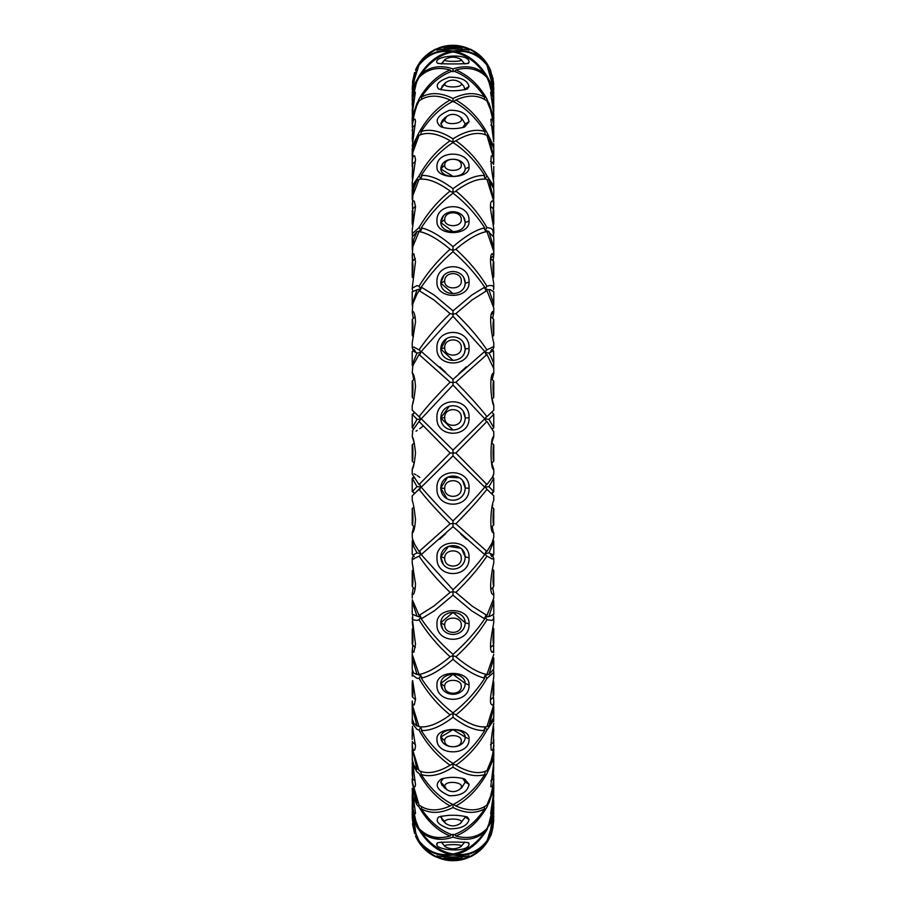 <?xml version="1.0" encoding="UTF-8"?>
<svg xmlns="http://www.w3.org/2000/svg" width="906" height="906" viewBox="0 0 906 906"><rect width="100%" height="100%" fill="white"/><g stroke="black" fill="none" stroke-linecap="round" stroke-linejoin="round"><path stroke-width="1.36" d="M437.077 844.245L437.496 842.761C430.509 850.009 469.897 854.03 469.048 843.633L468.504 842.739C465.537 841.833 440.543 841.855 437.473 842.739M432.264 838.175L440.769 839.239M469.048 784.313L468.9 785.581M468.13 66.851L465.231 66.761M412.219 86.67L419.036 64.768C427.394 52.661 437.757 46.206 450.112 45.391L455.865 45.436C468.561 46.444 478.912 52.899 486.952 64.768L473.045 50.929M469.048 50.124C470.101 44.688 434.212 45.527 437.009 50.192C437.304 48.596 468.629 48.607 468.991 50.215L468.832 50.272M484.744 61.97C475.616 50.849 465.038 45.3 453 45.3C440.995 45.277 430.418 50.827 421.245 61.97C430.191 52.616 440.769 48.958 453 50.996C465.605 49.128 476.194 52.786 484.744 61.97M469.048 62.367C469.908 51.97 430.61 55.957 437.496 63.25C440.429 64.156 465.525 64.179 468.504 63.273L469.048 62.367L466.986 63.748M484.744 73.85C475.616 61.37 465.038 54.077 453 51.993C440.995 54.054 430.418 61.336 421.245 73.85C430.191 66.455 440.769 64.813 453 68.901C465.605 64.904 476.194 66.546 484.744 73.85M441.007 89.864L442.241 86.07M469.048 86.478C467.553 80.249 460.995 77.146 449.365 77.157C438.47 80.951 434.903 84.904 438.674 89.037C448.232 91.336 457.79 91.336 467.326 89.037L469.048 86.478L465.231 88.89L464.971 89.864L463.793 86.104L460.475 82.65C466.375 87.599 444.506 88.437 444.71 84.258L445.526 82.65C450.52 79.275 455.503 79.275 460.475 82.65M484.744 97.259C475.616 83.782 465.038 74.983 453 70.872C440.995 74.949 430.418 83.748 421.245 97.259C430.191 92.038 440.769 92.446 453 98.482C465.299 92.48 475.877 92.072 484.744 97.259M446.805 116.342C450.894 113.737 455.005 113.714 459.138 116.296C469.115 123.363 444.982 126.806 444.71 119.717L446.805 116.342L444.246 118.29L440.769 123.907L442.502 119.92M462.638 127.655L465.242 123.896L462.819 127.61M469.048 121.721C467.553 113.85 460.995 110.034 449.376 110.283C436.579 115.889 433.872 121.461 441.256 126.965C448.934 129.196 456.715 129.218 464.608 127.033L469.048 121.721L465.231 123.907L461.686 118.222L459.138 116.296M484.744 131.472C475.616 117.406 465.038 107.372 453 101.359C440.995 107.338 430.418 117.372 421.245 131.472C430.191 128.595 440.769 131.053 453 138.833C465.186 131.087 475.775 128.629 484.744 131.472L485.242 134.847M453 176.376L440.758 168.912L443.023 163.499M469.048 167.032C470.157 149.932 435.831 149.773 436.952 167.01C435.797 179.626 470.169 179.626 469.048 167.032L465.231 168.912C464.597 156.025 441.46 155.968 440.769 168.912C441.381 178.901 464.642 178.833 465.242 168.912L464.789 171.121M484.744 175.447C475.616 161.234 465.038 150.271 453 142.536C440.995 150.226 430.418 161.189 421.245 175.447C430.191 175.005 440.769 179.433 453 188.731C465.186 179.467 475.775 175.039 484.744 175.447M453 231.619L440.746 222.559L443.294 216.092M463.781 217.621L465.231 222.559L464.846 224.971M469.048 221.041C470.157 201.947 435.82 201.902 436.964 221.03C435.797 236.443 470.169 236.421 469.048 221.041L465.231 222.559C464.597 208.142 441.46 208.086 440.769 222.559C441.381 234.643 464.642 234.563 465.242 222.559M484.744 227.859C475.616 213.929 465.038 202.355 453 193.148C440.995 202.31 430.418 213.884 421.245 227.859C430.191 229.852 440.769 236.126 453 246.659C465.605 235.911 476.194 229.648 484.744 227.859M452.989 293.589L440.758 283.204L443.838 275.537M463.929 278.108L465.231 283.216L464.608 286.602M469.048 282.083C470.146 261.698 435.843 261.551 436.952 282.06C435.797 299.795 470.169 299.784 469.048 282.083L465.231 283.216M484.744 287.111C475.616 273.884 465.038 262.061 453 251.642C440.995 262.015 430.418 273.839 421.245 287.111L434.314 295.163L453 310.849L471.89 295.005L484.744 287.111L485.242 288.855L488.98 289.829L493.77 304.099L493.589 305.832M453 360.395L440.758 349.014L446.511 338.685M463.453 342.774L465.231 349.014L464.45 353.091M469.048 348.334C470.169 327.157 435.809 327.134 436.941 348.323C435.775 367.847 470.169 367.802 469.048 348.334L465.231 349.014C464.597 332.887 441.46 332.819 440.769 349.014C441.381 364.133 464.642 364.053 465.242 349.014M492.207 379.591L493.77 373.283L493.77 368.583L486.952 354.518L485.797 354.11L484.744 351.403L453 316.262L421.245 351.403L453 379.365L484.744 351.403L485.242 352.479L488.98 353.068L490.825 356.296L493.566 362.955L493.77 368.821M452.989 430.01L440.758 417.983L449.263 406.239M463.17 411.165L465.231 417.983C464.597 401.72 441.46 401.664 440.769 417.983C441.381 433.951 464.642 433.872 465.242 417.983L469.048 417.757C470.157 396.534 435.831 396.42 436.941 417.734C435.797 438.447 470.157 438.402 469.048 417.757M484.744 418.787L453 385.039L421.245 418.787L453 450.112L484.744 418.787L488.968 419.342L493.77 427.779L492.343 428.697M447.054 498.787L440.746 488.017L447.7 477.156L459.535 477.836M462.604 480.531L465.231 488.017C464.597 472.117 441.46 472.06 440.769 488.017C441.381 504.336 464.642 504.268 465.242 488.017L469.048 488.243C470.146 467.598 435.831 467.496 436.952 488.232C435.786 509.523 470.18 509.478 469.048 488.243M458.357 499.081L454.155 500.305M484.744 487.213L453 455.888L421.245 487.213C430.191 497.666 440.769 508.912 453 520.961C465.605 508.493 476.194 497.247 484.744 487.213L488.968 486.647L493.77 491.732L491.743 493.94M443.408 564.495L440.746 556.986L448.504 546.375L460.95 548.277M461.766 548.979L465.231 556.986C464.597 541.935 441.46 541.879 440.769 556.986C441.381 573.17 464.642 573.102 465.242 556.986L469.048 557.666C470.157 538.187 435.82 538.164 436.964 557.677C435.797 578.9 470.169 578.798 469.048 557.666M484.744 554.597L453 526.635L421.245 554.597L453 589.738C465.605 577.79 476.194 566.069 484.744 554.597L485.242 553.521L484.744 554.597M442.808 629.16L440.746 622.784L453.023 612.399L465.231 622.784L469.048 623.917C470.157 606.216 435.82 606.193 436.964 623.917C435.797 644.426 470.169 644.313 469.048 623.917M484.744 618.889L471.562 610.757L453 595.151L434.461 610.735L421.245 618.889C430.191 631.912 440.769 643.736 453 654.358C465.299 643.634 475.877 631.81 484.744 618.889L485.242 617.145L489.75 616.386L493.77 614.2L493.759 601.607M442.808 689.285L440.758 683.441L452.989 674.381L465.231 683.441C464.597 671.414 441.46 671.369 440.769 683.441C441.381 697.903 464.642 697.858 465.242 683.441L469.048 684.959C470.157 669.591 435.831 669.557 436.952 684.97C435.797 704.087 470.169 704.041 469.048 684.959M484.744 678.141C475.616 676.035 465.038 669.772 453 659.342C440.995 669.749 430.418 676.012 421.245 678.141C430.191 691.867 440.769 703.441 453 712.852C465.186 703.452 475.775 691.89 484.744 678.141M442.558 741.923L440.758 737.088L452.989 729.624L465.231 737.088C464.597 727.144 441.46 727.11 440.769 737.088C441.381 750.021 464.642 749.975 465.242 737.088L469.048 738.968C470.157 726.374 435.831 726.363 436.952 738.968C435.797 756.159 470.169 756.114 469.048 738.968M484.744 730.553C475.616 730.916 465.038 726.499 453 717.269C440.995 726.476 430.418 730.904 421.245 730.553C430.191 744.573 440.769 755.547 453 763.464C465.186 755.547 475.775 744.585 484.744 730.553M442.185 785.695L440.746 782.105L443.125 778.413M465.05 780.972L465.231 782.093L462.672 778.356M469.048 784.279L464.642 778.979C456.828 776.793 449.048 776.804 441.313 779.001C433.872 784.505 436.556 790.089 449.365 795.751C460.995 795.966 467.553 792.138 469.048 784.279L465.231 782.093L461.686 787.79L459.149 789.704C455.027 792.263 450.916 792.252 446.817 789.681L444.71 786.283C445.027 779.194 469.07 782.614 459.149 789.704M484.744 774.528C475.616 777.359 465.038 774.902 453 767.167C440.995 774.902 430.418 777.348 421.245 774.528C430.191 788.424 440.769 798.458 453 804.641C465.605 798.061 476.194 788.027 484.744 774.528L485.242 771.153M442.094 819.771L441.018 816.147M469.048 819.522L467.326 816.952C457.768 814.664 448.21 814.664 438.663 816.974C434.903 821.096 438.47 825.049 449.376 828.82C460.995 828.865 467.553 825.774 469.048 819.522L465.231 817.11L460.475 823.35C455.514 826.714 450.531 826.714 445.526 823.35L444.71 821.742C444.563 817.563 466.33 818.401 460.475 823.35M484.744 808.741C475.616 813.95 465.038 813.543 453 807.518C440.995 813.543 430.418 813.95 421.245 808.741C430.191 822.07 440.769 830.87 453 835.128C465.605 830.519 476.194 821.719 484.744 808.741M484.744 832.15C475.616 839.568 465.038 841.221 453 837.099C440.995 841.221 430.418 839.579 421.245 832.15C430.373 844.63 440.95 851.923 453 854.007C465.605 851.493 476.194 844.211 484.744 832.15M469.048 855.876L468.991 855.785C468.629 857.393 437.304 857.404 437.009 855.808C434.212 860.473 470.089 861.312 469.048 855.876L468.832 855.728M484.744 844.03C475.616 853.441 465.038 857.099 453 855.004C440.995 857.11 430.418 853.452 421.245 844.03C430.191 855.049 440.769 860.609 453 860.7C465.605 860.372 476.194 854.822 484.744 844.03M433.43 852.852L438.731 854.585M412.219 808.752L415.48 830.394C414.235 830.383 413.159 826.012 412.241 817.28M470.837 847.574L473.317 845.74M493.77 810.757L486.952 829.851C478.606 843.26 468.243 851.459 455.877 854.415C468.561 855.592 478.912 851.051 486.952 840.802L492.23 828.775L493.77 815.898M412.23 789.183L412.219 790.021L412.23 789.183M493.759 789.183L493.747 790.949M493.77 803.701L488.447 825.808M412.241 762.569L412.796 778.979L412.219 774.981M412.23 781.731L419.036 804.992C427.394 811.153 437.757 811.482 450.112 806C437.643 798.945 427.281 788.095 419.036 773.441L416.862 771.799L412.785 764.619L412.253 758.537M493.679 764.573L493.736 760.972M493.77 780.089L493.759 781.652M493.77 762.308L493.736 758.537L486.952 773.441C478.606 788.231 468.243 799.092 455.877 806C468.561 811.448 478.912 811.108 486.952 804.992L492.128 792.286L493.464 785.649L493.702 778.548M412.343 741.402L412.241 744.279C412.547 749.228 413.408 751.108 414.789 749.93L415.514 746.385L412.423 726.431M412.287 718.583L412.219 720.043L412.287 718.583M412.241 748.311L419.036 770.678C427.27 774.415 437.621 772.603 450.112 765.242C437.643 756.499 427.281 744.789 419.036 730.123L416.862 729.217L412.785 724.064L412.219 720.043L412.219 723.35M453 767.167L453 763.758L455.865 765.253C468.243 756.646 478.606 744.936 486.952 730.123L493.77 720.043L493.702 718.583L493.691 721.663M412.241 700.984L412.241 701.108C412.434 704.596 413.125 705.797 414.325 704.687L415.514 699.183L412.649 680.587M412.219 707.62L412.343 719.126L413.861 723.362L417.009 726.023L412.219 707.62L412.321 702.524M493.747 700.598L493.487 697.02C492.83 695.174 492.921 690.372 493.77 682.626L493.351 680.599M493.657 678.198L493.747 676.907M493.77 672.66L493.634 670.508L493.77 672.286L486.952 678.379C478.606 692.773 468.243 704.981 455.877 715.004C468.561 724.064 478.912 727.971 486.952 726.714L493.77 704.653L493.77 701.119C493.566 704.653 492.853 705.842 491.641 704.698C488.164 702.184 493.34 683.905 493.77 676.193L493.77 672.286M412.887 645.095L412.241 650.383L412.876 645.083M412.219 621.561L412.898 627.258M412.219 657.881L412.23 669.308L413.555 672.999L417.009 674.46L412.219 657.881L412.219 654.46L419.036 674.438C427.383 673.011 437.745 667.133 450.112 656.805C437.643 645.514 427.281 633.181 419.036 619.795L416.862 620.429L412.785 619.738L412.581 615.684M493.668 652.773L493.611 644.608C492.807 642.082 492.864 637.02 493.77 629.41L493.611 628.334M493.736 617.212L493.408 615.672L493.736 618.458L492.185 620.384L486.952 619.795C478.606 633.317 468.243 645.661 455.877 656.805C468.561 667.292 478.912 673.169 486.952 674.438L493.77 654.46M413.295 587.632L412.241 593.668L413.136 594.506C414.461 593.17 415.254 589.67 415.514 583.996L412.253 563.068L413.385 569.296L412.219 570.837C413.159 578.028 413.181 583.294 412.287 586.635L412.219 586.091M412.581 557.145L412.23 558.334M412.332 599.727L419.036 615.423L433.94 606.023L450.112 592.411C437.779 580.508 427.417 568.424 419.036 556.137L412.989 559.149L412.219 558.447L413.612 555.276M452.989 520.961L453 523.442L450.123 523.793L419.036 551.482L414.518 544.087L412.321 538.334L412.219 532.694L413.748 526.363L412.57 532.875C413.963 531.618 414.948 527.167 415.514 519.512C414.416 509.41 413.329 503.113 412.241 500.622L412.219 495.809L414.269 493.793M420.656 487.632L415.786 492.332M492.162 506.986L492.739 504.767M412.241 469.274L414.201 463.125L412.253 469.285C413.408 468.266 414.495 462.841 415.514 453C414.495 443.17 413.396 437.745 412.253 436.726L414.189 442.875M422.955 426.25L419.693 428.697M417.258 430.384L415.99 431.165M412.298 431.381L413.147 429.523M413.997 473.804L416.001 474.835M417.258 475.616L419.818 477.394M492.807 466.579L493.736 469.251M493.328 475.548L492.615 477.462M493.668 431.29L493.77 432.003M414.688 378.697L412.241 381.132C413.363 380.463 412.955 395.945 412.219 397.304L413.827 398.991L412.728 403.159M413.068 411.041L412.468 410.441M493.77 410.158L493.77 405.39L492.151 399.025L493.77 397.315C493.034 395.945 492.626 380.486 493.759 381.132L493.77 381.29M486.952 354.518L455.877 382.219C468.561 394.925 478.912 406.398 486.952 416.658L493.77 410.192M413.295 318.368L412.241 312.332L413.306 318.368L412.287 319.365C413.181 322.729 413.159 327.995 412.219 335.152L413.385 336.692L412.321 335.65M413.6 350.724L412.23 347.655M412.581 348.855L413.396 350.373M492.683 318.357L493.77 312.298L492.853 311.494C488.006 313.691 492.434 338.765 493.759 342.955L493.747 342.661M412.887 260.917L412.241 255.617L412.377 261.392C413.181 263.918 413.125 268.98 412.219 276.59L412.377 277.666M412.581 290.316L412.23 288.482M493.079 260.894L493.77 255.594L493.091 260.905M485.423 231.041L485.242 230.226L488.98 231.54L493.77 248.119L493.77 251.54L486.952 231.562C478.606 232.989 468.243 238.867 455.877 249.195C468.561 260.735 478.912 273.068 486.952 286.205L490.123 285.413L492.717 285.832L493.679 287.236L493.577 289.705M493.77 288.119L493.77 283.838C493.011 277.655 487.926 256.273 492.207 253.657L493.77 255.594L493.77 251.54L493.566 253.952M412.219 230.668L412.355 235.481L412.219 233.714L419.036 227.621C427.27 213.363 437.621 201.155 450.112 190.996C437.643 182.015 427.281 178.108 419.036 179.286L412.785 195.775L412.502 208.98C413.159 210.826 413.068 215.628 412.219 223.374L412.649 225.413M493.419 208.924L493.77 204.824C493.555 201.347 492.853 200.181 491.652 201.313C488.153 203.85 493.362 222.185 493.759 229.864L493.645 227.734M412.219 158.799L412.219 161.721C412.558 156.772 413.408 154.892 414.789 156.07L415.514 159.615L412.241 182.65L412.287 187.417L412.219 185.957L419.036 175.877C427.27 161.189 437.621 149.479 450.112 140.758C437.643 133.42 427.281 131.619 419.036 135.322L412.785 152.616L412.219 158.799L413.555 146.512L417.009 136.715L412.219 148.584L412.219 156.364M493.747 157.497L493.77 159.411M412.219 131.019L412.275 129.399M412.219 146.308L419.036 132.559C427.383 117.757 437.745 106.908 450.112 100C437.643 94.552 427.281 94.892 419.036 101.008L416.862 105.402L412.785 118.584L412.219 127.395C412.717 121.019 413.68 118.335 415.129 119.332L415.514 121.313L412.219 146.308M493.702 129.275L493.77 127.304C493.26 120.996 492.298 118.335 490.859 119.32L493.702 141.948M412.219 110.974L412.943 99.954L412.23 114.099L415.356 92.231C413.94 91.631 412.898 95.209 412.241 102.956L412.241 104.099M412.23 104.417L412.785 94.7L416.862 81.608L419.036 77.395C427.417 68.992 437.779 66.523 450.112 69.977C437.757 74.972 427.394 84.643 419.036 98.981L412.219 115.979M493.77 102.219L493.747 104.054M493.77 87.531L493.77 89.071C492.875 80.192 491.788 75.708 490.508 75.606L493.77 96.659M412.479 82.186L414.574 72.525M415.514 70.011C419.637 60.702 426.25 53.794 435.367 49.298L450.112 45.391L444.268 46.274M434.065 50.272L426.998 55.334M419.025 64.802L415.797 70.34M455.877 45.391L470.633 49.298C479.738 53.794 486.352 60.702 490.474 70.011L493.51 81.902M486.952 64.768L492.23 75.742L493.77 88.21M412.23 96.648L412.219 94.824C413.329 84.824 414.416 78.494 415.514 75.821L415.48 75.606C414.246 75.606 413.159 79.977 412.241 88.72M412.23 95.9L413.929 85.424L419.036 76.149C427.394 62.718 437.757 54.53 450.112 51.585C437.779 50.249 427.417 54.779 419.036 65.198L416.862 69.094L412.785 81.721L412.23 89.32M493.77 89.162L486.952 65.198C478.606 54.779 468.243 50.238 455.877 51.585C468.561 54.824 478.912 63.012 486.952 76.149L492.06 85.357L493.77 95.9M493.679 102.899L493.77 102.865C492.989 95.198 491.935 91.653 490.633 92.231L493.691 113.386M493.77 101.54L492.128 89.762L486.952 77.395C478.606 68.981 468.243 66.5 455.877 69.977C468.561 75.311 478.912 84.971 486.952 98.981L493.759 116.817M493.77 125.843L492.117 113.646L486.952 101.008C478.606 94.847 468.243 94.518 455.877 100C468.561 107.27 478.912 118.12 486.952 132.559L493.77 146.308L493.77 148.584L488.98 136.715L493.747 157.565M412.241 161.721L412.219 166.557M493.623 164.484L493.77 161.63C493.419 156.749 492.57 154.903 491.199 156.07C490.633 161.676 491.482 170.543 493.759 182.672L493.702 187.417M493.77 161.71L493.77 158.799L486.952 135.322C478.606 131.608 468.243 133.42 455.877 140.758C468.561 149.728 478.912 161.438 486.952 175.877L493.77 185.957M412.219 229.864L415.514 206.817L414.336 201.313C413.136 200.181 412.434 201.37 412.23 204.892M493.77 204.881L493.77 201.347L486.952 179.286C478.606 178.12 468.243 182.027 455.877 190.996C468.561 201.404 478.912 213.612 486.952 227.621L490.825 228.278L492.717 229.875L493.634 235.503M419.036 286.205L416.941 285.594L412.219 288.131L415.514 261.506L413.759 253.635L412.241 255.605L412.785 246.749L419.036 231.562C427.281 232.955 437.643 238.833 450.112 249.195C437.757 260.328 427.394 272.661 419.036 286.205L420.746 288.855L417.032 289.829M452.989 310.86L453 314.257L450.123 313.601C437.757 325.503 427.394 337.598 419.036 349.863L413.929 347.077L412.23 347.564L412.219 342.921L415.514 322.004C415.254 316.33 414.461 312.819 413.136 311.494L412.241 312.321L412.785 303.997L416.862 294.337L421.245 287.111M450.214 313.748L433.985 300.011L419.036 290.577M453 316.262L453 314.257L455.865 313.601L472.071 299.954L486.952 290.577L493.77 307.859L493.77 312.298L491.448 314.439M455.775 313.748L455.865 313.601C468.561 325.9 478.912 337.983 486.952 349.863L493.113 346.851L493.77 347.553L492.456 350.713M412.219 405.56L412.219 405.401C413.329 402.921 414.427 396.624 415.514 386.488C414.948 378.855 413.963 374.393 412.558 373.125L413.725 379.648M412.219 405.401L412.219 410.192L419.036 416.658C427.394 406.035 437.757 394.552 450.112 382.219L419.036 354.518L412.785 365.775L412.219 373.306M492.728 374.291L493.464 373.102C488.628 374.099 491.505 403.748 493.725 405.39M412.219 469.285L412.219 474.121L419.036 484.551L450.112 453L419.036 421.449L412.785 430.191L412.219 436.726M491.72 463.204L493.77 461.154C492.853 461.471 492.841 444.597 493.77 444.857L491.788 442.864L493.77 436.692C490.123 435.899 490.135 470.169 493.747 469.319L491.788 463.136M493.77 436.692L493.77 431.879L486.952 421.449L455.877 453L486.952 484.551L492.185 477.553L493.77 473.974M450.146 523.759L450.123 523.793C437.779 511.46 427.417 499.987 419.036 489.342L412.219 495.809M491.743 493.815L493.77 495.809L493.77 500.599C491.539 502.354 488.606 531.777 493.408 532.887L492.207 526.397M493.77 495.809L486.952 489.342C478.606 499.953 468.243 511.426 455.877 523.781L486.952 551.482L492.128 542.819L493.77 537.179M492.502 555.253L493.77 558.447L493.77 563.09C492.4 567.349 488.028 592.354 492.853 594.517L493.759 593.702L492.683 587.643L493.702 586.635C492.819 583.271 492.83 578.005 493.77 570.848L492.592 569.296L493.668 570.35M493.77 558.447L492.128 558.979L486.952 556.137C478.606 568.39 468.243 580.474 455.877 592.411L472.298 606.227L486.952 615.423L493.77 598.141L493.77 593.702M412.219 654.46L412.219 650.383L413.77 652.331L415.514 644.494L412.219 617.869M493.77 617.881L493.77 622.207C492.943 628.458 487.949 649.874 492.218 652.365L493.759 650.417M412.219 701.097L412.219 704.653L419.036 726.714C427.27 727.926 437.621 724.019 450.112 715.004C437.643 704.834 427.281 692.626 419.036 678.379L416.862 678.243L412.785 675.276L412.355 670.519M493.77 723.339L493.77 723.407C491.471 735.502 490.61 744.336 491.165 749.919C492.547 751.108 493.396 749.228 493.725 744.279L493.77 739.443M455.877 765.242C468.561 772.614 478.912 774.426 486.952 770.678L492.06 758.209L493.77 746.533M412.219 780.813L412.219 778.605C412.728 784.958 413.68 787.642 415.118 786.657L415.514 784.687L412.219 759.692M493.77 762.388L490.769 786.668C492.241 787.676 493.215 784.992 493.702 778.605L493.668 777.133M415.514 812.897L412.219 790.009L412.785 795.695L416.862 804.687L419.036 807.02C427.417 821.357 437.779 831.029 450.112 836.023C437.757 839.5 427.394 837.019 419.036 828.605L413.929 816.283L412.219 803.033C412.91 810.768 413.94 814.347 415.344 813.769L415.514 812.897M493.77 791.889L490.633 813.803C492.049 814.347 493.091 810.768 493.759 803.044L493.736 802.025M493.77 790.009L486.952 807.02C478.606 821.346 468.243 831.017 455.877 836.023C468.561 839.386 478.912 836.918 486.952 828.605L492.128 816.215L493.759 803.305M412.23 816.714L413.895 829.024L419.036 840.802C427.394 851.232 437.757 855.762 450.112 854.415C437.779 851.481 427.428 843.293 419.036 829.851L416.862 826.895L412.785 816.363L412.219 811.176M493.77 809.771L490.508 830.406C491.811 830.304 492.887 825.774 493.759 816.838L493.77 817.427M414.597 833.531L412.479 823.803M415.514 835.989C419.637 845.298 426.25 852.206 435.367 856.702L450.112 860.609C437.372 859.511 427.009 853.056 419.036 841.232M493.736 820.813C492.502 830.156 491.414 835.219 490.463 835.989C486.352 845.298 479.738 852.195 470.633 856.702L455.877 860.609C468.243 859.783 478.606 853.327 486.952 841.232L493.77 819.579M412.207 809.398L412.219 807.858M493.736 668.209L493.77 657.881L488.98 674.46L493.77 668.99M493.77 541.607L493.351 539.783L493.77 541.403L488.98 552.932L493.6 554.959M412.241 541.075L412.672 539.772M493.77 364.597L493.6 351.041M417.179 419.365L415.22 417.338M412.23 364.914L412.536 366.024M412.219 304.099L412.4 305.832L412.219 304.099L417.009 289.818L412.219 291.8L412.219 304.099M488.436 80.181L493.77 100.385L493.77 97.44M488.98 68.358L493.77 88.109L488.98 68.358M455.48 52.525L455.865 51.585M417.009 68.358L412.219 88.109L417.009 68.358M484.246 74.745L484.733 73.85M450.509 52.525L450.123 51.585M454.619 71.472L455.865 69.977M452.989 68.913L453 71.789M493.77 96.874L488.98 80.045M417.02 80.045L413.113 89.32L412.264 98.607M488.062 103.148L488.98 103.069L493.759 124.156M484.314 99.116L484.733 97.248M451.369 71.472L450.123 69.977M421.743 74.745L421.256 73.85M412.23 100.962L417.009 80.045M453.544 101.642L455.865 100.011M452.989 98.482L453 101.676M493.77 123.363L493.77 117.633L488.98 103.058M417.926 103.137L417.032 103.058M417.009 103.058L412.219 117.633L412.219 123.363L417.009 103.058M487.666 136.693L488.968 136.738M452.445 101.642L450.123 100.011M421.675 99.116L421.256 97.248M412.23 124.269L412.219 123.363M452.989 138.833L453 142.242L455.865 140.758M418.334 136.681L417.032 136.715M493.77 198.38L493.77 188.788L488.98 179.977L493.725 199.83M485.254 178.369L486.092 179.116M487.224 179.784L488.98 179.988M485.367 178.935L484.234 176.591L484.721 175.447M486.952 175.877L485.242 178.369M453 142.242L450.123 140.758M420.746 134.847L421.245 131.461M452.989 188.731L453 192.242L455.458 191.63M419.036 175.877L420.746 178.369L419.897 179.116M418.606 179.852L417.032 179.977M417.009 179.977L412.219 188.788L412.219 198.38L413.861 188.301L417.009 179.977M488.255 231.608L493.77 237.01L493.77 248.119M486.952 227.621L485.242 230.226L484.234 228.788L484.71 227.87M453 193.137L453 192.242L450.531 191.63M420.622 178.946L421.754 176.602L421.301 175.47M412.264 199.83L412.219 198.38M452.989 246.659L453 250.169L455.65 249.558M419.048 227.621L420.746 230.226L417.734 231.608M417.009 231.54L412.219 237.01L412.219 248.119L413.861 239.263L417.009 231.54M486.952 290.577L485.242 288.855L485.503 289.943M484.348 288.051L484.461 287.247M486.952 286.205L485.242 288.855M453 251.642L453 250.169L450.339 249.558M420.565 231.03L421.754 228.799L421.301 227.882M412.309 249.773L412.219 248.119M493.77 304.099L493.77 291.8L490.044 289.546L488.98 289.818M485.242 352.479L486.284 350.158M421.641 288.051L421.528 287.247M420.497 289.92L420.746 288.855M452.989 379.376L453 382.559L455.843 382.264M490.293 352.208L491.743 349.456L493.158 350.928L488.98 353.068M419.693 350.158L420.746 352.479L417.032 353.08M417.009 353.068L412.864 350.928L412.219 351.494L412.219 364.597L417.009 353.068M486.952 421.449L485.729 420.814L485.242 419.195L485.707 417.473L486.952 416.658M453 385.039L453 382.559L450.146 382.264M420.746 352.479L420.203 354.099L419.036 354.518M412.649 366.205L412.219 364.597M452.989 450.123L453 453L455.865 453.011M493.77 427.779L493.77 414.269L488.98 419.353M420.033 417.156L419.048 416.658L420.746 419.15L417.032 419.365M413.385 428.549L412.219 427.779L417.009 419.353L412.219 414.269L413.68 413.668L414.257 412.083M486.952 489.342L485.242 486.896L485.729 485.197L486.952 484.551M453 455.877L453 453L450.123 453.011M419.036 421.449L421.245 418.787M453 526.624L453 523.442L455.843 523.759M492.343 477.303L493.77 478.221L488.98 486.647M419.036 484.551L420.259 485.197L420.746 486.85L417.02 486.658M412.219 478.221L412.219 491.732L417.009 486.647L412.219 478.221L414.087 477.994M486.296 555.842L485.254 553.521L488.98 552.932M486.952 551.482L485.707 552.003L485.242 553.521M420.033 488.844L419.036 489.342L420.746 486.85L421.245 487.213M452.989 589.738L453 591.743L455.775 592.264M419.048 551.482L420.259 551.981L420.746 553.521L417.032 552.954L413.612 546.431L412.23 541.403L412.219 554.506L412.864 555.072L417.009 552.932M486.952 619.795L485.242 617.133L486.952 615.423M484.348 617.949L484.461 618.753M485.503 616.057L485.242 617.145M453 595.14L453 591.743L450.214 592.264M420.746 553.521L421.245 554.597L420.746 553.521L419.693 555.842M452.989 654.358L453 655.831L455.65 656.454M493.589 600.168L493.77 601.901L488.98 616.182M419.036 615.423L420.746 617.145L417.02 616.182M420.509 616.08L421.245 618.889M412.219 601.901L412.219 614.2L417.009 616.182L412.219 601.901L412.4 600.168M486.952 678.379L485.242 675.774L488.232 674.381M485.423 674.959L484.234 677.212L484.71 678.13M453 659.342L453 655.831L450.339 656.454M421.641 617.949L421.528 618.753M419.036 619.795L420.746 617.145M452.989 712.863L453 713.758L455.458 714.381M420.577 674.97L420.746 675.774L417.734 674.404M488.98 726.023L493.77 717.212L493.77 707.62L488.98 726.023M486.952 730.123L485.242 727.631L486.092 726.884M487.224 726.216L488.98 726.012M485.367 727.054L484.234 729.409L484.721 730.553M453 717.269L453 713.758L450.531 714.381M419.036 678.379L420.746 675.774L421.754 677.201L421.313 678.118M493.725 706.17L493.77 707.62M420.622 727.054L419.897 726.884M418.617 726.17L417.032 726.046M488.98 769.285L493.77 757.416L493.77 749.636L488.98 769.285M487.655 769.307L488.968 769.262M453 763.758L450.123 765.253M419.036 730.123L420.746 727.631L421.754 729.398L421.301 730.53M453.544 804.358L455.865 806M493.747 748.492L493.77 749.636M418.346 769.341L417.032 769.307M412.219 749.636L412.343 759.738L413.861 765.219L417.009 769.285L412.253 748.435M488.98 802.942L493.77 788.367L493.77 782.637L488.98 802.942L488.062 802.852M484.314 806.884L484.733 808.752M453 807.518L453 804.324M452.445 804.358L450.123 806M420.746 771.153L421.245 774.539M454.619 834.528L455.865 836.023M417.938 802.875L417.032 802.954M412.219 788.367L417.009 802.942L412.219 782.637M489.025 825.853L492.445 818.401L493.77 808.469M484.246 831.255L484.733 832.15M453 837.087L453 834.211M451.381 834.528L450.123 836.023M421.675 806.884L421.256 808.752M455.48 853.475L455.865 854.415M412.219 805.615L412.219 809.126L417.009 825.955L412.23 804.879M488.798 837.574L493.77 819.318M450.52 853.475L450.123 854.415M421.743 831.255L421.256 832.15M493.668 820.666L488.98 837.642M417.02 837.642L413.668 828.684L412.23 817.892L417.009 837.642M492.83 828.299L493.759 819.692M493.77 812.954L492.955 822.637L493.759 812.138M412.253 811.527L413.034 822.648L412.241 814.449M444.71 858.31L461.267 858.378C461.007 860.179 444.982 860.156 444.733 858.367L443.442 856.68L444.733 858.367M493.77 795.026L493.057 806.046L493.725 793.554M412.275 793.203L412.943 806.057L412.219 800.734M444.71 846C444.382 844.12 464.257 844.041 461.052 846.544C455.707 849.556 450.339 849.556 444.959 846.544L441.596 842.104M493.77 766.838L493.192 778.967L493.668 764.607M441.041 816.136L442.207 819.907L445.526 823.35M493.77 728.854L493.351 742.252L493.577 726.521M412.434 726.397L412.219 739.443M443.317 778.367L440.769 782.093L444.268 787.733L446.817 789.681M493.77 682.626L493.77 695.208M412.468 680.768L412.219 682.614C413.068 690.361 413.159 695.151 412.502 697.02L412.219 695.208M444.71 740.689C444.28 733.928 461.743 733.962 461.29 740.7C461.788 748.752 444.223 748.764 444.71 740.689L440.769 737.088M493.77 629.489L493.77 643.6M412.989 627.756L412.219 629.41C413.125 637.031 413.181 642.094 412.377 644.608L412.219 643.6M444.71 686.363C444.28 678.3 461.743 678.334 461.29 686.374C461.788 695.468 444.223 695.48 444.71 686.363L440.769 683.441M493.77 586.159L493.77 570.848M444.71 624.947C444.28 615.82 461.743 615.865 461.29 624.947C461.788 634.823 444.223 634.834 444.71 624.947L440.769 622.784C441.381 638.356 464.642 638.3 465.242 622.796C464.597 609.047 441.46 608.991 440.769 622.784L440.769 622.784M493.77 524.744L493.747 524.868C492.626 525.537 493.034 510.055 493.77 508.696L492.139 506.975L493.77 508.685L493.759 524.868L491.279 527.337M413.815 507.009L412.219 508.685C412.955 510.055 413.363 525.514 412.23 524.868L412.219 524.71M444.71 558.3C444.28 548.402 461.743 548.447 461.29 558.311C461.788 568.651 444.223 568.674 444.71 558.3L440.769 556.363L440.769 556.986M414.257 442.808L412.219 444.846C413.136 444.529 413.147 461.403 412.219 461.143L414.257 463.193M444.71 488.459C444.28 478.074 461.743 478.13 461.29 488.459C461.788 498.957 444.223 498.991 444.71 488.459L440.769 488.017L440.769 487.428L440.769 488.017M444.71 417.541C444.28 406.998 461.743 407.043 461.29 417.541C461.788 427.881 444.223 427.904 444.71 417.541L440.769 418.221M492.592 336.715L493.77 335.163C492.83 327.972 492.807 322.706 493.702 319.365L493.77 319.909M412.219 319.841L412.219 335.152M444.71 347.7C444.28 337.304 461.743 337.36 461.29 347.7C461.788 357.553 444.223 357.587 444.71 347.7L440.769 349.014M493 278.244L493.77 276.59C492.864 268.969 492.807 263.906 493.611 261.392L493.77 262.4M412.219 276.511L412.219 262.4M444.71 281.053C444.28 271.143 461.743 271.188 461.29 281.053C461.788 290.135 444.223 290.169 444.71 281.053L440.769 283.216C441.381 297.021 464.642 296.942 465.242 283.204C464.597 267.7 441.46 267.632 440.769 283.216L440.769 283.204M493.34 225.401L493.77 223.386C492.921 215.639 492.83 210.849 493.487 208.98L493.77 210.792M412.219 223.374L412.219 210.792M444.71 219.637C444.28 210.498 461.743 210.532 461.29 219.637C461.788 227.666 444.223 227.7 444.71 219.637L440.769 222.559M493.577 179.513L493.77 166.557M412.219 177.146L412.638 163.748L412.423 179.558M444.71 165.311C444.28 157.225 461.743 157.259 461.29 165.311C461.788 172.038 444.223 172.072 444.71 165.311L440.769 168.912M493.679 141.415L493.192 127.021L493.77 131.019M412.219 139.162L412.796 127.033L412.332 141.495M444.71 119.717L440.769 123.896L443.26 127.61M493.691 113.159L493.057 99.943L493.77 105.266M445.526 82.65L442.207 86.115L441.041 89.864M493.747 94.088L492.955 83.352L493.77 90.068M412.219 93.046L413.034 83.363L412.253 94.428M444.71 60L444.959 59.456C450.35 56.444 455.718 56.444 461.041 59.468C464.28 61.948 444.325 61.88 444.71 60L441.596 63.896M493.736 84.394L492.841 77.701M444.71 47.69L444.733 47.633C445.027 45.821 461.018 45.844 461.267 47.633L444.71 47.69L443.442 49.32L444.733 47.633M493.747 91.551L493.77 93.046M493.77 105.583L493.77 110.974M412.23 104.371L412.219 105.266M493.77 131.302L493.77 139.298M493.77 166.817L493.77 177.146M493.77 211.007L493.77 223.386M493.77 262.57L493.77 276.59M412.57 323.487L412.785 325.413M413.815 399.002L412.219 397.315L412.219 381.256M493.77 461.154L493.77 444.846L491.72 442.808M493.419 582.513L493.204 580.587M412.219 643.43L412.219 629.41M412.219 694.993L412.219 682.614M412.219 739.183L412.219 728.854M493.679 777.008L493.77 774.981M412.219 774.698L412.219 766.702M493.747 802.059L493.77 800.734M412.219 800.417L412.219 795.026M469.048 843.633L466.998 842.252M493.77 161.63L492.128 162.672M493.77 255.549L490.667 258.199M440.769 817.11L444.71 821.742M440.769 782.093L444.71 786.283M440.769 88.89L444.71 84.258M412.219 88.562L412.219 89.162M493.77 115.991L493.77 114.099M493.77 125.187L493.77 127.384M493.77 146.308L493.77 143.692M493.77 233.703L493.77 229.864M493.77 347.553L493.77 342.955M493.77 474.11L493.77 469.308M493.77 537.405L493.77 532.694M412.219 598.141L412.219 593.668M412.219 558.447L412.219 563.068M412.219 672.286L412.219 676.159M412.219 747.201L412.219 744.279M493.77 747.201L493.77 744.279M493.77 780.813L493.77 778.605M493.77 804.46L493.77 803.044M412.219 817.438L412.219 816.838M493.77 491.765L492.354 492.354L491.765 493.827M414.257 493.917L413.68 492.332L412.355 491.732M413.147 491.947L413.895 492.604M493.091 428.413L492.4 428.663M413.159 414.042L414.269 412.207M412.921 350.928L413.578 350.69M412.219 96.874L412.219 100.385M493.77 156.364L493.77 148.584M483.011 232.412L477.077 234.824M428.878 234.813L423.011 232.423M458.798 373.759L466.239 366.828M415.707 352.219L414.257 349.478L412.853 350.973M445.593 372.253L439.727 366.805M493.77 414.235L491.765 412.037M412.219 414.269L412.219 427.779M413.634 477.292L412.819 477.598M490.293 553.793L491.732 556.556L493.158 555.072M466.284 539.217L460.395 533.747M493.77 491.732L493.77 478.221M412.853 555.027L414.257 556.522M413.883 558.979L412.989 559.104M445.605 533.747L439.761 539.161M493.77 554.506L493.77 541.403M482.966 673.577L477.077 671.176M422.977 673.588L428.912 671.176M493.77 809.137L493.77 805.615M492.955 822.637L492.162 823.26M413.034 822.648L413.804 823.248M412.219 812.954L412.219 815.774M461.267 858.378L462.592 856.668M493.057 806.046L491.46 807.325M412.943 806.057L414.54 807.337M461.052 846.544L464.801 842.025M444.959 846.544L441.211 842.025M493.192 778.967L490.848 780.927M412.796 778.979L415.129 780.927M493.351 742.252L490.52 744.721M412.638 742.263L415.446 744.709M493.487 697.008L490.474 699.76M412.502 697.02L415.514 699.76M493.611 644.608L490.61 647.45M412.377 644.608L415.356 647.428M493.702 586.635L490.916 589.364M412.287 586.635L415.073 589.353M412.219 570.837L412.219 586.159M412.23 524.868L414.688 527.303M412.219 508.685L412.219 524.744M412.219 444.846L412.219 461.143L414.189 463.125M493.759 381.132L491.29 378.685M493.77 397.315L493.77 381.256M493.702 319.365L490.916 316.647M493.77 335.163L493.77 319.841M412.287 319.365L415.073 316.636M493.611 261.392L490.622 258.561M412.377 261.392L415.367 258.561M493.487 208.98L490.474 206.24M412.502 208.992L415.514 206.24M493.351 163.737L490.531 161.279M412.638 163.748L415.446 161.302M493.192 127.021L490.859 125.073M412.796 127.033L415.107 125.096M493.057 99.943L491.38 98.607M412.943 99.954L414.529 98.675M492.955 83.352L492.151 82.729M413.034 83.363L413.804 82.763M444.959 59.456L441.211 63.986M461.041 59.468L464.789 63.975M461.267 47.633L462.592 49.332M412.23 381.132L413.351 380.022M493.759 524.868L492.638 525.978"/></g></svg>
